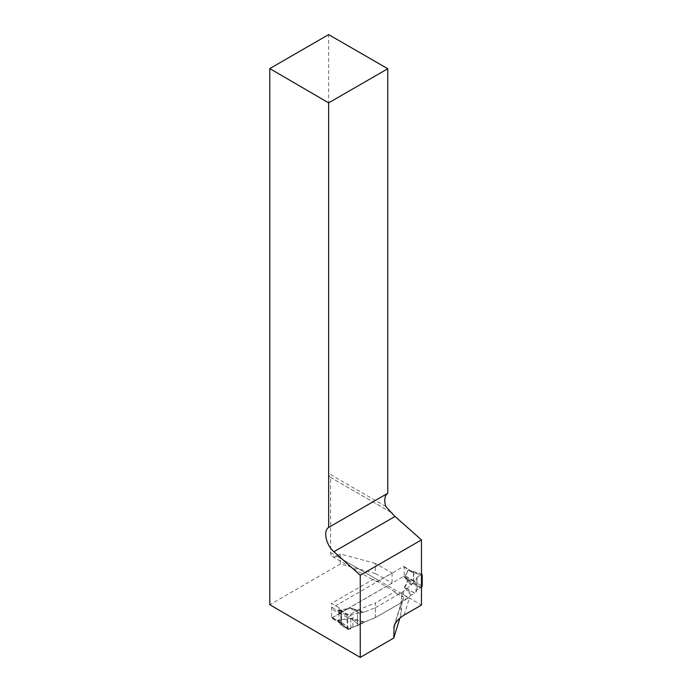 <?xml version="1.0" encoding="UTF-8"?>
<svg xmlns="http://www.w3.org/2000/svg" width="692" height="692" viewBox="0 0 692 692"><rect width="100%" height="100%" fill="white"/><g stroke="black" fill="none" stroke-linecap="round" stroke-linejoin="round"><path stroke-width="0.52" stroke-dasharray="3.46 2.59" d="M385.868 506.509L328.648 473.475A8.425 4.861 120 0 0 330.395 477.333A8.425 4.861 120 0 0 330.603 477.445L330.603 552.614A8.425 4.861 120 0 0 332.35 556.472A8.425 4.861 120 0 0 336.563 556.048L379.043 580.579L392.079 573.054L375.358 563.4L375.358 573.512L340.213 564.049L269.785 604.713M375.358 573.512L392.079 583.157L331.563 618.103L331.563 603.372L339.011 607.671L340.914 610.327A2.63 1.522 0 0 0 341.485 610.828L347.073 614.046A2.63 1.522 0 0 0 350.792 614.046L357.496 610.18L357.496 624.911L350.792 628.777L350.792 614.046M350.792 628.777A2.63 1.522 0 0 1 347.073 628.777L341.485 625.551A2.63 1.522 0 0 1 340.914 625.058L339.011 622.402L331.563 618.103M404.171 615.058L409.188 598.658C405.019 598.597 402.303 600.154 401.04 603.337L400.798 615.076L402.121 602.239L375.367 617.679L357.496 624.911M400.798 615.076L399.855 618.181M402.121 602.239L402.121 592.127L400.59 593.018L401.948 593.805L402.121 592.127M375.367 617.679L375.367 602.957L394.959 591.643A8.425 4.861 120 0 0 396.378 593.433A8.425 4.861 120 0 0 400.59 593.018M375.358 563.4L340.213 553.937L340.213 564.049M336.563 556.048L340.213 553.937M392.079 573.054L392.079 583.157M379.043 580.579A8.425 4.861 -60 0 1 374.83 580.995A8.425 4.861 -60 0 1 373.421 579.204L331.563 603.372M328.648 473.475L328.648 34.6M409.188 598.658L409.249 598.018L421.471 605.076M390.625 512.097L330.603 477.445M394.959 591.643L373.421 579.204M330.603 552.614L409.249 598.018L406.282 596.781L401.827 596.582L401.948 593.805L400.798 604.964L394.968 624.072M339.011 622.402L339.011 607.671M357.496 610.18L375.367 602.957M331.563 617.134A1.055 0.605 120 0 0 331.788 617.619A1.055 0.605 120 0 0 332.316 617.567L403.436 576.497A1.055 0.605 120 0 0 404.18 575.208L404.18 567.033A1.055 0.605 120 0 0 403.964 566.549A1.055 0.605 120 0 0 403.436 566.601L332.316 607.671A1.055 0.605 120 0 0 331.563 608.96L331.563 617.134L340.897 622.523L340.897 614.349L337.826 610.854A4.213 3.443 -177.4 0 0 338.552 610.811L341.044 613.899L347.73 617.852L347.73 629.063L339.807 622.324M332.316 607.671L337.826 610.854L339.417 609.998L350.61 608.285L352.366 608.536L351.856 609.003L359.217 613.034L350.74 608.545L338.552 610.811M359.39 612.991L364.606 612.031L375.367 607.688L375.367 617.575L403.462 601.357L411.749 594.653L405.97 587.915L414.655 593.286L411.749 594.653M410.996 585.25L404.5 577.171L405.97 577.759L411.749 584.506L403.462 591.461L375.367 607.688M403.964 566.549L413.522 572.422L413.522 580.597L408.237 579.818L404.5 587.058L404.941 588.079L405.97 587.915L404.993 587.162L408.565 580.034L413.652 581.202L422.215 586.055M375.367 617.575L364.606 621.926L359.39 625.187L351.856 619.15L363.534 622.489M364.606 621.926L350.61 618.172L359.39 625.187M350.61 618.172L338.059 620.326L338.647 621.494L340.897 622.523A4.213 2.431 180 0 1 341.243 622.739L341.044 623.12A4.213 3.642 -119.9 0 0 340.68 622.489M404.5 577.171L408.237 569.931L411.411 570.857M415.978 592.291L415.978 579.896L417.034 577.266L417.034 589.627L421.471 587.352L417.034 589.627L415.978 592.291L414.655 593.286M411.749 584.506L415.978 579.896M403.462 591.461L403.462 601.357M414.767 593.208L404.5 587.058M417.034 577.266L420.563 574.974L407.96 570.762L404.993 577.223L414.767 580.96M414.655 581.081L405.97 577.759L404.941 578.183M420.563 587.845L407.96 580.7A4.213 3.322 24.7 0 0 407.476 580.597M339.763 622.281L338.397 620.542L348.474 629.486L347.73 629.063L348.474 629.486L349.391 628.933L339.547 620.196L350.74 618.484L351.856 619.15L352.366 618.432M363.534 612.333L350.61 608.285M359.217 613.034L352.911 614.28L349.391 616.07L339.547 610.258A4.213 0.882 -98.7 0 1 339.417 609.998M349.391 628.933L352.911 626.649L359.217 625.283M357.496 626.052L357.496 613.657M420.563 574.974L421.471 574.421L410.927 570.658M410.797 570.615L408.565 570.096L407.96 570.762A4.213 3.322 -155.3 0 1 407.476 570.71M349.391 616.07L347.73 617.852M338.059 620.326A4.213 2.431 60 0 1 338.397 620.542L339.547 620.196A4.213 0.882 81.3 0 0 339.417 619.894M408.237 569.931A4.213 2.431 -120 0 0 408.565 570.096L421.471 574.421L417.034 577.266L417.034 589.627M403.436 566.601L408.972 570.156M413.288 572.189L413.902 572.621L413.652 581.202A4.213 3.218 60.1 0 1 413.288 580.571M403.436 576.497L408.972 580.156M408.237 579.818A4.213 2.431 60 0 1 408.565 580.034L421.471 587.352M332.316 617.567L337.826 620.75A4.213 3.443 2.6 0 1 338.552 620.811M340.68 614.115L341.243 614.574L341.243 622.739M338.059 610.439A4.213 2.431 -120 0 0 338.397 610.612L348.474 616.563M352.911 626.649L352.911 614.28M347.073 628.777L347.073 614.046M341.485 625.551L341.485 610.828M340.914 625.058L340.914 610.327M352.366 608.536L364.606 612.031M404.941 588.079L410.996 595.146M341.243 614.574A4.213 2.431 180 0 0 340.897 614.349L331.563 608.96M413.902 580.796A4.213 2.431 0 0 1 413.522 580.597L404.18 575.208M404.18 567.033L413.522 572.422A4.213 2.431 0 0 0 413.902 572.621M330.395 477.333L391.101 512.383M332.35 556.472L374.83 580.995M396.378 593.433L401.827 596.582M400.832 604.41L401.706 595.847M394.085 626.122L401.057 603.303M331.788 617.619L339.244 621.926M421.93 574.343L410.866 570.632M347.894 629.504L339.729 622.255M339.867 622.376L339.192 621.892"/><path stroke-width="1.04" d="M399.855 618.181L393.783 638.041L360.255 657.4L269.785 604.713L269.785 68.586L328.648 102.866L328.648 527.425C322.956 530.712 326.07 545.088 333.925 551.732L360.255 575.251L360.255 657.4M393.783 638.041L394.085 626.122C395.642 621.952 399.007 618.267 404.171 615.058L421.471 605.076L421.471 539.907L360.255 575.251M328.648 102.866L387.771 68.733L328.648 34.6L269.785 68.586M421.471 539.907L395.02 516.457A15.804 9.126 60 0 1 391.594 512.651L390.625 512.097M387.771 68.733L387.771 493.292L328.648 527.425M387.771 493.292A15.804 9.126 -120 0 0 385.868 506.509L391.101 512.383M422.215 586.055L421.471 587.352L422.215 586.055L422.215 574.853L421.471 574.421L422.215 574.853L422.215 586.055M421.471 574.421L422.215 574.853M333.925 551.732L395.02 516.457M394.968 624.072L393.783 627.938M421.93 574.343L421.471 574.187"/></g></svg>
